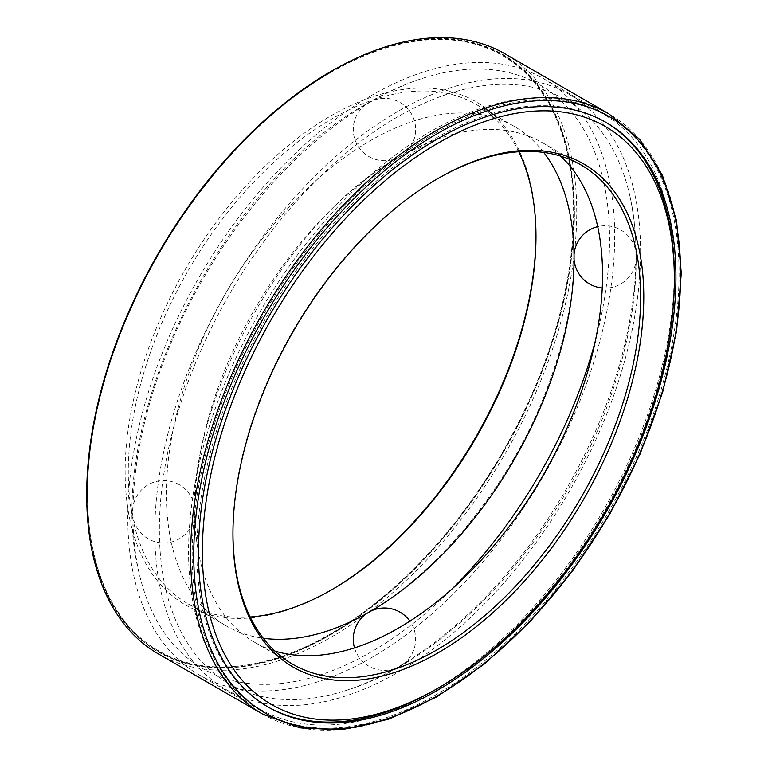 <?xml version="1.0" encoding="UTF-8"?>
<svg xmlns="http://www.w3.org/2000/svg" width="768" height="768" viewBox="0 0 768 768"><rect width="100%" height="100%" fill="white"/><g stroke="black" fill="none" stroke-linecap="round" stroke-linejoin="round"><path stroke-width="0.58" stroke-dasharray="3.84 2.88" d="M543.754 152.438A288.288 166.445 120 0 0 514.358 126.47A288.288 166.445 120 0 0 370.224 140.746A288.288 166.445 120 0 0 181.891 394.79A288.288 166.445 120 0 0 226.08 625.795A288.288 166.445 120 0 0 263.261 638.266M595.469 340.464A337.046 194.592 120 0 0 424.723 77.654A337.046 194.592 120 0 0 371.232 101.52A337.046 194.592 120 0 0 138.989 572.573A337.046 194.592 120 0 0 451.958 589.037M371.232 95.606A344.275 198.768 120 0 0 146.314 398.995A344.275 198.768 120 0 0 199.094 674.87A344.275 198.768 120 0 0 543.37 476.102A344.275 198.768 120 0 0 543.37 78.557A344.275 198.768 120 0 0 371.232 95.606M435.619 132.787A344.275 198.768 120 0 0 210.71 436.166A344.275 198.768 120 0 0 263.482 712.042A344.275 198.768 120 0 0 607.757 513.274A344.275 198.768 120 0 0 607.757 115.738A344.275 198.768 120 0 0 435.619 132.787M605.213 121.949A337.622 194.928 120 0 0 604.426 121.498A337.622 194.928 120 0 0 435.619 138.221A337.622 194.928 120 0 0 215.05 435.734A337.622 194.928 120 0 0 266.803 706.282A337.622 194.928 120 0 0 267.59 706.733M436.992 688.762A337.622 194.928 120 0 0 674.352 277.642M158.486 653.99A346.493 200.054 120 0 0 504.979 453.936A346.493 200.054 120 0 0 504.979 53.837M86.726 494.006A344.832 199.094 120 0 0 330.557 634.79A344.832 199.094 120 0 0 574.387 212.458A344.832 199.094 120 0 0 330.557 71.674M330.557 72.125A344.275 198.768 120 0 0 105.648 375.514A344.275 198.768 120 0 0 158.419 651.389A344.275 198.768 120 0 0 502.694 452.621A344.275 198.768 120 0 0 502.694 55.075A344.275 198.768 120 0 0 330.557 72.125M330.95 72.355L330.95 72.355A344.275 198.768 120 0 0 87.504 494.006A344.275 198.768 120 0 0 158.813 651.61A344.275 198.768 120 0 0 503.088 452.842A344.275 198.768 120 0 0 503.088 55.306A344.275 198.768 120 0 0 330.95 72.355L330.557 72.586A343.728 198.451 120 0 0 87.504 493.555A343.728 198.451 120 0 0 330.557 633.878A343.728 198.451 120 0 0 573.61 212.909A343.728 198.451 120 0 0 330.557 72.586L330.95 72.355M535.968 235.546A290.506 167.722 120 0 0 535.978 234.634A290.506 167.722 120 0 0 330.557 116.035A290.506 167.722 120 0 0 125.146 471.83A290.506 167.722 120 0 0 330.557 590.429A290.506 167.722 120 0 0 331.344 589.968M518.765 151.728A288.288 166.445 120 0 0 476.266 104.477A288.288 166.445 120 0 0 332.122 118.752A288.288 166.445 120 0 0 143.798 372.797A288.288 166.445 120 0 0 187.987 603.802A288.288 166.445 120 0 0 250.157 616.982M397.69 116.794A337.046 194.592 120 0 0 160.886 497.626A337.046 194.592 120 0 0 344.189 691.046A337.046 194.592 120 0 0 629.933 196.128A337.046 194.592 120 0 0 397.69 116.794M397.69 111.523A343.498 198.326 120 0 0 173.29 414.221A343.498 198.326 120 0 0 225.936 689.472A343.498 198.326 120 0 0 569.443 491.155A343.498 198.326 120 0 0 569.443 94.512A343.498 198.326 120 0 0 397.69 111.523M560.621 156.096A288.288 166.445 120 0 0 542.842 142.915A288.288 166.445 120 0 0 428.026 142.704A288.288 166.445 120 0 0 398.698 157.19A288.288 166.445 120 0 0 196.973 542.909A288.288 166.445 120 0 0 254.554 642.24A288.288 166.445 120 0 0 274.867 651.043M437.578 178.733A288.288 166.445 120 0 0 436.79 179.184L436.79 179.184A288.288 166.445 120 0 0 232.944 532.253A288.288 166.445 120 0 0 232.944 533.165M438.355 178.282L436.79 179.184L438.365 178.282M431.462 131.021A343.498 198.326 120 0 0 207.062 433.718A343.498 198.326 120 0 0 259.709 708.97A343.498 198.326 120 0 0 431.462 691.958A343.498 198.326 120 0 0 674.352 271.258A343.498 198.326 120 0 0 603.216 114.01A343.498 198.326 120 0 0 431.462 131.021M262.368 713.962A346.493 200.054 120 0 0 608.87 513.917A346.493 200.054 120 0 0 608.861 113.818M340.886 625.997C417.888 596.189 506.246 497.05 546.298 390.682C569.674 328.954 578.227 273.994 571.949 225.792M138.989 572.573C101.098 423.84 220.397 183.965 368.87 102.518C387.427 91.786 406.051 83.501 424.723 77.654M199.094 674.87L263.482 712.042M543.37 78.557L607.757 115.738M266.803 706.282L268.378 707.184M604.426 121.498L606 122.4M535.978 236.448L535.978 234.634M332.131 589.517L330.557 590.429M187.987 603.802L226.08 625.795M476.266 104.477L514.358 126.47M196.973 542.909C175.267 423.744 281.654 219.005 400.051 156.528L428.026 142.704M344.189 691.046C453.101 658.685 566.218 529.766 612.038 392.448C636.384 320.602 642.346 255.158 629.933 196.128M254.554 642.24L292.656 664.234M542.842 142.915L580.934 164.909M232.944 532.253L232.944 534.067M674.352 276.058L674.352 271.258M435.619 689.558L431.462 691.958M225.936 689.472L259.709 708.97M569.443 94.512L603.216 114.01M602.237 287.99A31.181 31.181 0 0 0 636.24 254.64A31.181 31.181 0 0 0 597.696 226.656M574.042 254.678A31.181 31.181 0 0 0 574.07 259.517M368.87 156.528A31.181 31.181 0 0 0 415.642 129.523A31.181 31.181 0 0 0 368.87 102.518A31.181 31.181 0 0 0 368.87 156.528M179.366 484.752A31.181 31.181 0 0 0 132.586 511.766A31.181 31.181 0 0 0 179.366 538.771A31.181 31.181 0 0 0 179.366 484.752M371.146 610.982A31.181 31.181 0 0 0 366.95 613.373M354.509 647.875A31.181 31.181 0 0 0 398.016 667.267A31.181 31.181 0 0 0 409.891 621.139"/><path stroke-width="1.15" d="M263.261 638.266A288.288 166.445 120 0 0 340.886 625.997A288.288 166.445 120 0 0 571.949 225.792A288.288 166.445 120 0 0 543.754 152.438M451.958 589.037A337.046 194.592 120 0 0 595.469 340.464M267.59 706.733A337.622 194.928 120 0 0 436.992 688.762M674.352 277.642A337.622 194.928 120 0 0 605.213 121.949M437.184 139.123A337.622 194.928 120 0 0 216.624 436.637A337.622 194.928 120 0 0 268.378 707.184A337.622 194.928 120 0 0 606 512.256A337.622 194.928 120 0 0 606 122.4A337.622 194.928 120 0 0 437.184 139.123M608.861 113.818L504.979 53.837A346.493 200.054 120 0 0 331.738 71.002A346.493 200.054 120 0 0 331.728 71.002A346.493 200.054 120 0 0 86.726 495.37A346.493 200.054 120 0 0 158.486 653.99L262.368 713.962L299.875 727.862L342.538 729.6L388.675 719.165L436.541 697.018L484.349 664.022L530.275 621.456L572.592 570.931L609.667 514.406L640.09 454.032L662.688 392.112L676.598 331.046L681.274 273.139L676.522 220.598L662.496 175.421L639.658 139.344L608.861 113.818A346.493 200.054 120 0 0 435.619 130.973A346.493 200.054 120 0 0 209.261 436.31A346.493 200.054 120 0 0 262.368 713.962M330.557 71.674L331.738 71.002L330.557 71.674A344.832 199.094 120 0 0 86.726 494.006L86.726 495.37M331.344 589.968A290.506 167.722 120 0 0 535.968 235.546M250.157 616.982A288.288 166.445 120 0 0 332.131 589.517A288.288 166.445 120 0 0 535.978 236.448A288.288 166.445 120 0 0 518.765 151.728M274.867 651.043A288.288 166.445 120 0 0 542.842 475.795A288.288 166.445 120 0 0 560.621 156.096M232.944 533.165A288.288 166.445 120 0 0 292.656 664.234A288.288 166.445 120 0 0 580.934 497.789A288.288 166.445 120 0 0 580.934 164.909A288.288 166.445 120 0 0 437.578 178.733M438.365 178.282A290.506 167.722 120 0 0 438.355 178.282A290.506 167.722 120 0 0 232.944 534.067A290.506 167.722 120 0 0 438.365 652.666A290.506 167.722 120 0 0 643.776 296.88A290.506 167.722 120 0 0 438.365 178.282M438.365 142.973A333.744 192.691 120 0 0 202.368 551.722A333.744 192.691 120 0 0 438.365 687.974A333.744 192.691 120 0 0 674.352 279.226A333.744 192.691 120 0 0 438.365 142.973M437.184 133.69A344.275 198.768 120 0 0 226.358 677.069A344.275 198.768 120 0 0 648.01 433.622A344.275 198.768 120 0 0 437.184 133.69M674.352 279.226L674.352 276.058M438.365 687.974L435.619 689.558M574.07 259.517A31.181 31.181 0 0 0 602.237 287.99M597.696 226.656A31.181 31.181 0 0 0 574.042 254.678M409.891 621.139A31.181 31.181 0 0 0 371.146 610.982M366.95 613.373A31.181 31.181 0 0 0 354.509 647.875"/></g></svg>
